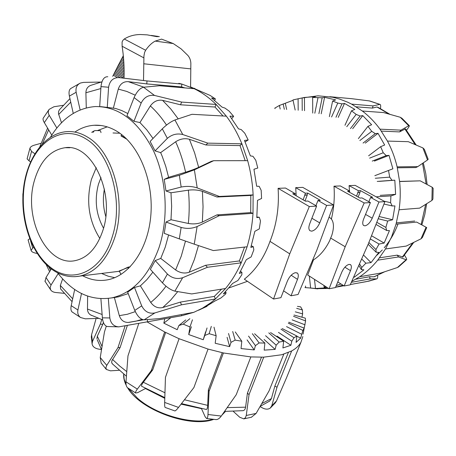 <?xml version="1.0" encoding="UTF-8"?>
<svg xmlns="http://www.w3.org/2000/svg" width="456" height="456" viewBox="0 0 456 456"><rect width="100%" height="100%" fill="white"/><g stroke="black" fill="none" stroke-linecap="round" stroke-linejoin="round"><path stroke-width="0.68" d="M329.032 217.238L330.503 218.11C333.923 221.377 334.345 227.156 331.768 235.45L330.651 238.06L345.181 246.764L329.118 288.745L335.456 287.571L341.823 272.084C343.847 267.78 346.264 265.21 349.074 264.372L350.607 264.731C351.656 265.808 351.616 267.786 350.493 270.659L344.884 267.205M378.953 202.008L384.915 201.62L355.184 185.381L349.091 185.615L358.41 190.733L360.468 190.636L372.649 197.311L370.614 197.431L378.953 202.008L372.244 218.196C370.175 222.602 367.758 225.15 364.982 225.84L363.586 225.475C362.423 224.312 362.452 222.146 363.666 218.965L370.409 202.567L362.013 197.921L359.909 198.041L347.614 191.235L349.735 191.132L340.358 185.945L333.991 186.19C334.795 197.328 333.934 208.267 331.409 219.017M294.736 194.94L295.214 193.663L285.524 188.043L278.097 188.328C279.328 207.07 276.632 224.751 270.003 241.372C264.161 257.691 255.605 270.3 244.336 279.203L273.537 299.028L280.919 297.66L287.411 281.016C289.514 276.376 292.188 273.594 295.437 272.659L297.415 273.144C298.56 274.347 298.589 276.416 297.5 279.357L291.031 295.79L283.581 290.825M311.881 218.242L319.736 222.893C317.587 227.635 314.908 230.394 311.693 231.169L309.88 230.668C308.587 229.362 308.53 227.071 309.715 223.788L316.624 206.078L309.316 206.557L278.097 188.328M330.651 238.06L329.682 240.654C325.099 249.894 319.371 256.494 312.491 260.45M115.351 296.993L115.984 297.301M229.02 287.896L247.454 281.318M291.031 295.79L298.076 294.485L316.749 250.401L333.575 204.972L302.784 187.387L295.699 187.655L296.195 195.789M349.091 185.615L349.467 190.984M349.495 191.731L349.513 192.284M397.985 223.976C394.617 232.97 390.028 240.899 384.231 247.768M382.31 249.951L376.781 255.349M105.758 216.418C103.141 207.423 102.685 198.32 104.39 189.103C102.685 198.32 103.141 207.423 105.758 216.418M313.483 259.897L307.675 275.008L329.118 288.745M337.771 281.939L344.155 285.963L350.219 284.84L368.351 243.806L384.915 201.62M356.501 196.154L357.954 192.563L360.012 192.466L358.142 197.066M358.41 190.733L357.954 192.563M295.214 193.663L292.741 193.777L305.457 201.176L307.92 201.033L316.624 206.078M309.316 206.557L289.737 253.849L270.003 241.372M273.537 299.028L289.737 253.849M303.097 199.802L304.87 195.174L307.264 195.054L305.013 200.914M304.631 195.037L307.025 194.917L307.732 193.082L305.338 193.196L304.87 195.174M305.338 193.196L295.699 187.655M345.181 246.764L364.173 202.971L333.991 186.19M319.736 222.893L326.616 205.428L317.969 200.458L320.346 200.321L307.732 193.082M333.575 204.972L326.616 205.428M315.934 205.679L317.969 200.458M349.319 192.175L349.735 191.132M357.721 192.438L360.012 192.466M344.155 285.963L350.493 270.659M359.778 192.335L360.468 190.636M370.614 197.431L368.853 201.706M364.173 202.971L370.409 202.567M275.036 108.682L274.791 108.14L279.408 105.456L293.054 100.32M295.18 110.05L292.974 99.961L293.784 99.739L304.443 97.453L315.478 96.615L312.651 97.447L322.17 97.795L324.587 97.31L335.662 99.892L332.612 101.044L337.788 103.045L341.96 103.865L344.491 103.409L354.842 109.4L351.513 110.814L356.17 114.405L360.126 116.018L362.765 115.619L371.617 124.739L367.958 126.346L371.737 131.322L375.294 133.636L378.013 133.317L384.659 145.008L380.646 146.695L383.239 152.737L386.226 155.593L389.008 155.371L392.89 168.805L388.518 170.47L389.709 177.133L392.017 180.314L394.816 180.194L395.608 194.37L390.917 195.898L390.604 202.681L392.171 205.935L394.959 205.93L392.599 219.763L387.657 221.046L385.873 227.43L386.705 230.514L389.441 230.605L384.163 243.065L371.515 235.746M301.792 98L318.026 95.811L332.612 97.225L339.572 99.055L347.768 102.229L351.599 104.128L362.332 111.013C368.898 116.018 374.786 122.065 379.996 129.162L387.452 141.081C391.71 149.095 394.936 157.69 397.13 166.862L399.621 181.551C400.59 191.013 400.408 200.418 399.08 209.766L396.042 224.175L391.51 237.074L385.497 248.965L377.705 260.171C372.313 266.771 366.31 272.3 359.687 276.758L351.73 281.426M329.808 96.706L351.587 98.673L369.314 100.913L379.791 104.401L373.059 105.895L351.599 104.128M377.665 275.344C377.802 277.419 377.545 278.587 376.895 278.838L366.977 281.472M384.505 271.856L374.228 276.775L369.577 276.746L370.141 278.918L376.753 278.867M404.5 255.257C406.182 257.697 406.877 259.179 406.592 259.703L406.068 259.743L397.393 267.541L398.612 266.868M413.746 242.438L402.887 257.059L397.204 255.138L398.538 256.945L406.068 259.743M420.985 238.836L422.421 237.451L426.73 227.601L426.069 227.236L420.985 238.836L406.228 246.08L385.497 248.965M426.651 203.769L424.804 214.525L421.84 224.922L426.73 227.601M396.042 224.175L416.63 222.072L426.069 227.236M431.912 200.44L432.909 199.13L433.154 188.317L432.202 187.262L431.912 200.44L419.64 208.124L399.08 209.766M399.621 181.551L420.21 180.832L432.202 187.262M428.184 159.326L424.371 149.346L422.906 147.926L427.517 159.97L428.178 159.332M427.517 159.97L417.781 166.622L397.13 166.862M397.347 167.802L415.826 167.563L417.781 166.622M387.452 141.081L408.302 141.685L422.906 147.926M409.243 125.617L401.935 118.269L400.271 117.266L408.736 125.759L409.328 125.713C409.368 126.283 408.433 127.771 406.541 130.165M408.736 125.759L400.984 130.154L379.996 129.162M416.146 144.991L405.458 128.837L399.564 131.909L400.984 130.154M362.332 111.013L383.621 112.575L400.271 117.266M379.791 104.401L380.213 104.504C380.743 104.954 380.823 106.305 380.452 108.562M370.112 101.107L369.314 100.913M378.309 107.502L376.958 106.995L372.409 108.095L373.059 105.895M392.171 205.935L383.963 204.043M384.157 201.204L390.604 202.681M392.017 180.314L377.232 181.425M375.294 178.256L389.709 177.133M394.816 180.194L379.409 181.351M386.226 155.593L372.238 161.093M369.616 158.141L383.239 152.737M389.008 155.371L374.433 161.088M375.294 133.636L363.067 143.064M359.852 140.545L371.737 131.322M378.013 133.317L365.279 143.121M360.126 116.018L350.447 128.598M346.765 126.688L356.17 114.405M362.765 115.619L352.676 128.7M341.96 103.865L335.969 117.255M331.58 116.987L337.788 103.045M344.491 103.409L338.221 117.391M322.17 97.795L318.915 113.641M314.817 113.236L317.974 97.795M324.587 97.31L321.189 113.789M302.146 97.937L302.225 110.529M298.173 110.249L298.099 98.718M304.443 97.453L304.522 110.683M283.165 103.974L284.327 109.309M280.183 109.03L279.408 105.456M285.348 103.506L286.647 109.468M325.06 286.146L325.145 286.927L324.165 287.536L326.479 287.804L315.489 288.5L310.633 288.027L309.367 276.524M315.489 288.5L314.486 279.368M359.505 263.825L361.739 267.495L361.363 269.593L363.916 269.821L354.363 277.14L353.611 277.174M354.363 277.14L353.936 276.427M368.864 242.506L375.961 249.552L376.132 252.231L378.788 252.402L371.053 262.61L365.872 263.215L361.659 258.957M371.053 262.61L363.432 254.944M387.657 221.046L378.195 218.737M392.599 219.763L379.078 216.492M390.917 195.898L376.531 196.804M395.608 194.37L380.196 195.356M388.518 170.47L374.832 175.674M392.89 168.805L378.235 174.374M380.646 146.695L368.619 155.792M367.958 126.346L358.387 138.601M351.513 110.814L344.964 125.275M332.612 101.044L329.369 116.628M312.651 97.447L312.736 113.077M305.577 286.026L305.417 287.633L304.967 287.571M324.165 287.536L323.931 285.422M361.363 269.593L358.815 265.392M376.132 252.231L368.14 244.285M384.163 243.065L379.056 244.034L375.961 249.552M379.056 244.034L370.266 238.921M365.872 263.215L361.739 267.495M326.017 286.756L325.145 286.927M310.633 288.027L305.417 287.633M341.002 283.974L336.266 285.61M386.705 230.514L375.961 224.42M376.798 222.3L385.873 227.43M328.685 288.466L316.076 288.688M342.901 285.171L335.582 287.269M372.409 108.095L356.267 106.818M399.564 131.909L381.381 131.106M399.61 181.431L420.21 180.832M421.834 224.916L416.63 222.072M396.401 222.864L414.726 221.029M379.552 257.817L397.204 255.138M355.8 279.203L369.577 276.746M351.325 282.338L370.141 278.918M366.328 281.648L357.629 283.199M377.705 260.171L398.538 256.945M397.393 267.541L380.771 273.053L359.687 276.758M302.841 336.551L300.943 342.257C299.09 345.665 295.99 348.566 291.652 350.955L281.745 354.745L263.739 357.151L250.851 356.923L223.417 352.967L208.039 349.074L179.077 338.722L164.662 331.962L147.391 322.078M283.774 354.175L269.063 390.883L256.107 413.432L246.263 415.473L249.044 394.605L263.739 357.151M127.321 325.584L120.099 347.546L111.857 360.776L111.674 362.605L112.489 364.025M288.357 352.534L274.854 386.095L271.417 398.595L269.713 401.046L260.251 406.319M145.561 388.466L137.718 392.622L135.694 393.009C135.278 392.462 135.825 391.162 137.336 389.11L125.993 381.832C125.833 384.647 126.346 386.614 127.532 387.731L127.84 387.959M141.776 386.335L141.651 386.249C141.218 385.696 141.782 384.368 143.338 382.265L152.737 369.833L151.324 370.551L137.336 389.11M174.882 410.924C175.526 410.873 176.74 409.705 178.535 407.419L164.656 402.431C164.582 405.327 164.741 406.991 165.135 407.413M208.039 349.074L193.914 387.549L178.535 407.419M206.625 418.522L216.167 419.617C217.871 419.56 219.57 418.374 221.268 416.06L207.987 414.498C207.833 417.075 207.377 418.408 206.625 418.517L205.2 416.875L201.484 408.627M250.851 356.923L236.231 394.719L221.268 416.06M246.263 415.473L245.413 417.776L243.772 418.864L239.696 417.229L233.375 411.437M251.341 417.274L256.107 413.432M270.448 407.915L275.287 402.882L276.507 400.915L271.753 405.834L270.243 408.086C268.179 409.528 265.614 409.488 262.553 407.972L260.068 406.632M300.943 342.257L286.55 377.716L276.507 400.915M119.079 370.289L110.46 370.831L106.334 369.434L105.917 367.61L106.75 365.393L100.24 357.504L101.152 363.027L101.768 363.871M120.099 347.546L117.979 347.643L106.75 365.393M97.208 339.697L101.494 349.627L97.994 348.965C94.483 348.122 92.511 346.406 92.078 343.824L92.443 341.567L91.599 334.675L91.331 337.639M91.599 334.675L96.102 318.487M101.751 319.61L100.354 324.022L92.443 341.567M280.999 329.203L293.995 337.719L291.8 341.191L290.888 345.283L282.908 347.957L283.649 341.225L270.568 332.561M288.289 323.122L302.858 330.446L300.686 338.135L296.058 342.41L296.942 336.049L282.173 328.571M293.516 316.316L305.577 320.938L303.069 334.105L304.175 328.109L288.836 322.221M305.577 320.938L305.292 318.134L294.017 315.05M296.679 308.37L302.413 309.943L300.658 306.871L297.477 306.364M189.85 318.698L183.226 324.136L178.889 325.516L177.202 329.699L163.829 323.144L164.753 318.875M163.829 323.144L170.726 317.769M211.31 326.393L209.167 333.695L204.761 335.473L203.233 339.737L188.716 334.55L189.981 326.941L192.455 319.776M188.716 334.55L191.395 326.747M232.702 331.518L235.171 340.125L230.992 342.359L229.636 346.651L215.192 343.271L216.15 335.736L214.001 327.18M252.35 333.701L259.116 342.94L255.428 345.642L254.237 349.912L241.042 348.583L241.805 341.236L235.267 331.951M268.806 332.869L279.163 342.057L276.165 345.181L275.128 349.382L264.184 350.134L264.879 343.066L254.59 333.758M178.889 325.516L185.752 319.924M204.761 335.473L207.041 327.955M203.233 339.737L205.633 331.831M230.992 342.359L228.536 333.49M229.636 346.651L227.099 337.332M255.428 345.642L248.543 336.106M254.237 349.912L247.084 339.914M276.165 345.181L265.563 335.696M275.128 349.382L264.098 339.446M291.8 341.191L278.462 332.401M290.888 345.283L277.003 336.095M301.513 334.168L286.539 326.616M300.686 338.135L296.919 336.226M305.047 324.809L292.108 319.844M302.413 309.943L302.624 313.865L301.935 317.216M302.624 313.865L295.294 311.853M283.649 341.225L279.163 342.057M264.879 343.066L259.116 342.94M241.805 341.236L235.171 340.125M216.15 335.736L209.167 333.695M189.981 326.941L183.226 324.136M304.175 328.109L302.858 330.446M296.942 336.049L293.995 337.719M261.482 357.208L247.408 393.163L245.607 407.174C245.299 409.192 244.439 410.36 243.031 410.674L224.574 411.392M222.243 352.71L208.386 389.789L207.674 405.367C207.526 408.006 207.064 409.38 206.3 409.477L181.499 403.606M165.67 332.475L152.737 369.833M96.946 338.768L97.316 336.232L102.703 324.495L100.354 324.022M103.375 322.381L102.703 324.495M125.086 325.949L117.979 347.643M100.24 357.504L104.452 331.945L106.294 326.194M164.662 331.962L151.324 370.551M125.993 381.832L127.965 355.908L138.721 323.635M164.656 402.431L165.448 377.34L179.077 338.722M207.987 414.498L209.087 391.265L223.417 352.967M271.753 405.834L277.009 387.241L291.652 350.955M208.386 389.789L209.087 391.265M247.408 393.163L249.044 394.605M274.854 386.095L277.009 387.241M201.501 408.661L181.078 404.147M164.781 398.333L145.424 388.535M162.433 282.84C166.822 287.348 170.977 290.113 174.899 291.139L182.656 277.715C177.11 279.442 172.032 278.217 167.415 274.045L162.433 282.84L150.372 269.348L155.228 260.57L160.751 258.438L165.26 247.106L168.595 234.965M160.751 258.438L175.617 269.963C180.16 273.024 184.691 273.777 189.211 272.215L205.559 265.289L239.366 260.94L244.519 247.078M179.311 238.898L194.245 244.165L197.123 226.552C192.01 228.644 186.686 228.929 181.14 227.424L179.311 238.898L164.251 233.364L166.012 222.038L170.994 219.735L171.644 206.306L170.989 192.78L165.995 190.967L164.211 179.379L168.606 177.338L165.762 166.366L162.062 155.946L160.643 152.629L155.069 150.89L150.127 141.451L162.296 128.837L167.352 138.35C172.02 134.429 177.162 133.158 182.776 134.531L174.933 119.974C170.949 121.581 166.736 124.534 162.296 128.837M153.028 138.447L146.792 129.88L139.935 122.55L133.95 121.285L126.967 115.784L134.081 97.584L141.166 103.01C144.204 97.185 148.65 94.666 154.516 95.446L143.543 87.227L159.475 85.739L194.193 88.703L181.813 84.058L178.815 83.328M127.845 113.544L121.729 110.546L115.505 108.431L100.633 106.624M57.576 272.808C72.994 292.832 91.149 301.171 112.034 297.825C132.97 292.9 148.616 276.211 158.973 247.745C168.925 217.78 166.759 179.271 153.427 150.64C138.236 121.119 118.873 106.419 95.338 106.544C76.996 108.061 62.05 118.252 50.508 137.125M75.177 131.864C81.105 127.914 87.427 125.713 94.147 125.263C101.967 124.801 109.639 126.859 117.169 131.448C138.59 144.472 153.433 179.761 150.93 214.103C148.536 248.486 129.584 275.772 107.633 279.819C99.072 281.386 90.75 280.047 82.673 275.783M97.396 130.604L107.188 126.859M81.504 293.539L77.919 309.994C77.332 313.261 78.215 315.769 80.564 317.507L85.295 318.824L98.325 318.408M61.098 289.571L60.619 288.95L60.346 285.462L62.626 278.907M113.419 107.929L118.281 89.091C120.059 83.915 123.382 81.436 128.25 81.652L146.781 83.91L146.997 80.94L119.016 77.605C113.191 77.56 109.714 80.769 108.591 87.244L107.268 107.388M206.249 306.694L204.299 307.572L215.095 300.937L220.801 298.053L225.646 294.04L226.108 292.712L223.372 293.903L232.634 283.421L237.918 280.486L241.857 274.763L241.936 272.483L239.332 273.446L246.286 259.703L251.136 256.916L253.832 249.837L253.342 246.742L250.828 247.408L254.853 231.323L259.287 228.889L260.49 220.955L259.282 217.273L256.808 217.586L257.503 200.372L261.59 198.468L261.168 190.294L259.162 186.31L256.665 186.253L253.946 169.261L257.777 168.025L255.77 160.25L252.955 156.288L250.378 155.884L244.473 140.448L248.178 139.952L244.758 133.18L241.195 129.555L238.499 128.843L229.932 116.132L233.643 116.371L229.106 111.093L224.928 108.072L222.066 107.137L211.584 98L215.409 98.912L210.142 95.446L190.921 87.085M194.302 88.316L194.963 88.578M108.328 298.441L109.839 317.952C110.762 323.555 113.766 326.524 118.868 326.855L181.642 315.757L193.789 312.326L202.35 308.267L210.792 302.75L215.414 298.993L225.577 288.488C231.671 281.09 236.881 272.54 241.213 262.838L247.112 246.787C250.276 236.134 252.242 224.99 253.006 213.34L253.131 194.906C252.527 183.158 250.703 171.747 247.659 160.666L241.908 143.822C237.65 133.545 232.469 124.328 226.353 116.172L216.127 104.435C210.079 98.513 203.672 93.736 196.906 90.094L194.193 88.703M222.99 115.984L215.004 107.029L216.127 104.435L181.636 102.081L154.516 95.446M225.577 288.488L191.708 293.932L174.899 291.139M155.228 260.57L167.415 274.045M154.846 312.941C149.101 314.036 144.723 311.676 141.708 305.868L134.771 310.428C137.495 316.373 140.613 319.502 144.119 319.827L154.846 312.941L181.488 304.819L215.414 298.993L214.331 296.389L221.599 289.127M141.708 305.868L134.491 287.457L127.651 292.131L134.771 310.428M193.789 312.326L159.737 318.567L144.119 319.827M100.896 298.737L102.378 317.832C102.971 322.762 104.555 325.658 107.131 326.507L107.684 326.582M74.681 289.503L71.21 305.657C70.634 308.604 70.879 310.656 71.945 311.824L72.453 312.217M64.142 293.322L55.831 292.518C53.329 292.233 51.591 291.327 50.627 289.794L50.131 287.548L51.021 285.063L45.999 277.51L45.058 281.375M51.317 268.926L45.999 277.51M58.191 273.623L51.021 285.063M37.204 253.473L35.579 253.126C32.906 252.527 31.413 251.609 31.099 250.384L32.689 248.053L30.523 240.688M29.714 238.687L28.107 239.947M33.693 247.448L32.689 248.053M23.005 193.999L23.051 193.31M27.109 158.842L29.019 160.808L31.532 151.403L29.902 148.377C30.318 146.975 31.789 145.903 34.32 145.162L41.023 143.298M30.546 161.891L29.019 160.808M49.174 109.337L43.223 118.161C42.773 119.084 43.143 120.572 44.323 122.613L49.254 115.351C47.994 113.099 47.971 111.099 49.18 109.343L53.973 106.738L63.179 105.325M51.767 135.096L44.323 122.613M79.868 83.305L70.754 88.515C69.09 89.729 68.634 92.254 69.386 96.096L76.152 92.277C75.445 87.854 76.876 84.776 80.433 83.038L83.522 82.388L100.884 82.063M73.262 113.407L69.386 96.096M247.112 246.787L213.351 250.561L194.245 244.165M166.012 222.038L181.14 227.424M107.804 76.739L107.257 76.745C103.888 76.91 101.796 80.193 100.981 86.606L108.591 87.244M99.693 106.567L100.981 86.606M184.885 87.911L181.596 86.908L181.813 84.058L146.997 80.94M143.543 87.227C139.969 88.122 136.817 91.576 134.081 97.584M174.933 119.974L191.999 114.302L226.353 116.172M245.197 160.672L240.021 145.601L241.908 143.822L207.793 143.133L182.776 134.531M194.381 169.843L179.345 175.286L181.169 187.045C186.738 185.962 192.079 186.247 197.203 187.9L194.381 169.843L213.659 160.706L247.659 160.666M168.606 177.338L185.586 172.225C190.665 170.647 195.02 169.022 198.656 167.363L211.345 161.344L213.659 160.706M164.211 179.379L179.345 175.286M170.994 219.735L188.334 223.457C193.555 224.335 198.217 223.879 202.339 222.095L216.891 214.907L250.709 212.604L250.823 195.442L253.131 194.906L219.29 196.445L197.203 187.9M259.282 217.273L256.859 217.016M253.342 246.742L251.319 245.807M215.409 98.912L214.656 100.383M233.643 116.371L231.756 118.543M248.178 139.952L245.134 141.924M241.936 272.483L240.58 271.286M226.108 292.712L225.475 291.794M139.935 122.55L150.355 105.94C153.678 101.403 157.759 99.539 162.592 100.36L180.513 104.789L181.636 102.081M215.004 107.029L180.513 104.789M181.596 86.908L146.781 83.91M86.275 107.901L85.905 92.762C85.996 89.114 87.586 86.657 90.664 85.397L101.939 81.818M61.503 122.778L58.499 113.715L58.522 111.623L59.383 109.805M91.616 315.449L90.493 314.862C88.521 313.557 87.518 311.619 87.484 309.054L87.626 296.138M129.139 322.346L128.239 322.443C123.861 322.455 120.886 320.186 119.318 315.643L114.365 297.523L118.321 296.873L128.221 293.59M214.331 296.389L180.388 302.1L162.769 307.526C158.027 308.598 154.008 306.894 150.725 302.413L140.391 285.861L146.912 279.602L152.874 272.146M170.989 192.78L188.379 190.158C193.612 189.548 198.292 189.952 202.413 191.36L216.959 197.003L219.29 196.445M250.823 195.442L216.959 197.003M160.643 152.629L175.645 141.765C180.245 138.852 184.828 138.02 189.394 139.279L205.895 144.985L207.793 143.133M240.021 145.601L205.895 144.985M197.123 226.552L219.216 215.682L253.006 213.34L250.709 212.604M182.656 277.715L207.429 267.273L241.213 262.838L239.366 260.94M216.891 214.907L219.216 215.682M205.559 265.289L207.429 267.273M165.995 190.967L181.169 187.045M180.388 302.1L181.488 304.819M155.069 150.89L167.352 138.35M181.551 314.566L181.642 315.757M147.328 319.61L147.516 322.056M133.95 121.285L141.166 103.01M80.125 109.947L76.152 92.277M56.863 127.999L49.254 115.351M34.827 153.7L31.532 151.403M114.724 277.681L108.055 276.165L101.591 273.457M134.491 287.457L140.391 285.861M111.486 297.933L114.365 297.523M100.981 177.561L98.479 184.15C94.329 199.876 96.011 214.554 103.529 228.182M96.256 167.677L91.445 179.345C85.922 200.982 88.715 220.67 99.824 238.414M102.936 230.229C115.579 193.019 91.793 143.315 65.168 147.698C50.473 149.967 40.219 160.917 34.411 180.542C23.102 217.74 46.712 266.788 75.029 260.661C87.717 257.965 97.02 247.825 102.936 230.229M126.876 139.228L121.039 135.945L121.136 135.631L126.796 139.143M119.854 133.237L113.008 132.97M92.995 132.388L94.187 130.855L95.515 130.547L100.485 130.701L100.998 132.622M121.57 134.52L121.136 135.631M128.564 268.47L128.119 267.119L130.159 266.874M128.204 267.444L119.187 270.989L121.022 274.409M119.272 271.309L128.119 267.119M190.591 87.067L190.859 63.298C190.705 60.266 189.73 57.667 187.935 55.512L181.123 48.883L173.24 43.554L161.561 39.119L155.211 41.103C151.814 42.881 148.622 45.931 145.635 50.257L144.569 52.468L143.931 55.997L143.526 79.965M124.032 78.158C124.38 67.317 123.741 56.681 122.117 46.238L122.1 41.963L122.972 40.242L124.277 39.005C129.008 36.052 134.44 34.559 140.568 34.525L147.208 34.867L156.676 36.634L159.344 36.588M112.689 76.374L123.314 55.678M372.244 218.196L365.535 214.411M291.167 275.247L297.5 279.357M376.958 106.995L389.116 114.074M404.825 128.888L415.097 144.546M422.53 163.39L426.132 183.979M425.659 204.396L421.139 224.534M412.76 242.923L402.317 257.099M383.935 272.038L374.04 276.803M126.734 371.589L119.706 366.054L112.507 359.431M271.417 398.595L261.852 403.543M245.607 407.174L227.225 407.624M207.674 405.367L184.469 399.775M164.952 392.77L143.338 382.265M102.019 346.383L97.316 336.232M185.478 241.121L181.288 256.072L175.617 269.963M189.211 272.215L194.427 259.356L198.468 245.584M72.686 298.788L60.346 285.462M143.879 87.187L128.25 81.652M118.281 89.091L126.802 91.439L135.198 95.173M109.839 317.952L102.378 317.832M77.919 309.994L71.21 305.657M178.222 118.862L170.743 108.927L162.592 100.36M150.355 105.94C156.243 111.281 161.623 117.665 166.503 125.081M85.905 92.762L100.856 88.549M58.699 114.462L70.737 102.144M42.357 143.857L48.661 129.886M50.519 270.208L48.809 266.931M102.121 314.497L87.484 309.054M129.27 322.335L135.854 321.184L142.05 319.371M135.289 311.63L127.361 314.264L119.318 315.643M162.769 307.526L170.544 300.242L177.726 291.635M165.99 286.208C161.344 292.598 156.254 297.996 150.725 302.413M202.339 222.095L203.051 206.779L202.413 191.36M188.379 190.158C189.479 201.341 189.468 212.439 188.334 223.457M198.656 167.363L194.626 152.908L189.394 139.279M175.645 141.765C179.949 151.238 183.261 161.39 185.586 172.225M225.441 411.426L222.163 414.8M212.701 419.292C193.258 425.271 156.283 415.011 137.49 398.208L128.449 388.369M126.044 384.305L124.14 379.061L123.73 374.154M88.173 137.501C81.196 133.089 74.083 131.129 66.832 131.619C44.392 133.306 26.858 158.363 23.473 188.704C20.041 219.119 30.689 252.225 49.767 267.723C58.961 275.099 68.856 277.921 79.452 276.182C95.378 272.654 107.131 259.823 114.724 237.679C126.705 201.9 113.122 152.224 88.173 137.501M49.596 266.589C27.787 249.084 17.624 207.565 26.488 174.796C35.026 141.85 62.272 123.633 86.321 139.148C110.637 153.569 123.85 202.019 112.204 236.949C101.58 272.671 71.016 284.966 49.596 266.589M74.812 276.712L119.261 271.286M145.635 50.257L124.277 39.005M143.885 57.883L122.117 46.238M173.24 43.554L155.211 41.103M190.688 68.873L143.737 63.772M116.953 77.286L113.253 75.189M120.464 77.765L113.818 74.003M123.81 78.13L114.393 72.817M124.072 76.756L114.969 71.632M124.1 75.251L115.55 70.446M124.117 73.735L116.143 69.266M124.123 72.213L116.736 68.087M124.117 70.686L117.334 66.901M124.095 69.147L117.933 65.727M124.06 67.602L118.543 64.547M124.009 66.052L119.158 63.367M123.946 64.49L119.78 62.193M123.867 62.922L120.401 61.018M123.77 61.343L121.034 59.844M123.661 59.759L121.666 58.67M123.536 58.168L122.305 57.496M123.399 56.567L122.955 56.327M297.415 273.144L296.896 272.813M350.197 264.48L350.607 264.731M378.759 107.719L389.846 114.274M376.895 278.838L369.041 281.09L350.35 284.538M398.618 266.874L406.598 259.703M380.008 104.407L370.118 101.101M310.217 288.01L317.798 288.887M423.288 162.872L425.773 173.554L427.112 184.503M335.633 287.257L343.813 285.747M127.526 387.742L135.689 393.015M165.129 407.425L174.882 410.93M243.772 418.87L251.575 417.212M101.146 363.027L106.334 369.434M91.325 336.232L92.078 343.824M164.804 397.615L141.645 386.255M126.392 376.206L112.096 363.609M101.118 125.52L94.147 125.263M72.071 301.655L60.619 288.95M118.868 326.866L107.131 326.519M80.558 317.513L71.94 311.83M50.622 289.794L44.87 281.067M31.088 250.384L28.09 239.885M22.863 196.924L22.891 193.789M27.086 158.927L29.896 148.377M207.024 306.335L198.616 310.217M69.945 98.604L59.377 109.799M47.606 128.125L39.86 146.638M46.073 264.44L49.618 271.662M90.487 314.874L102.668 319.901M128.239 322.449L143.492 319.798M112.034 297.825L118.321 296.873M225.481 411.426L221.867 415.216M213.682 419.395L213.585 419.423C189.918 428.201 140.009 409.83 127.646 387.822M126.221 385.309C124.243 381.387 123.405 377.659 123.707 374.131M65.168 147.698L69.836 147.761M91.696 132.348L94.061 130.929M151.221 35.431L158.272 36.434"/></g></svg>
